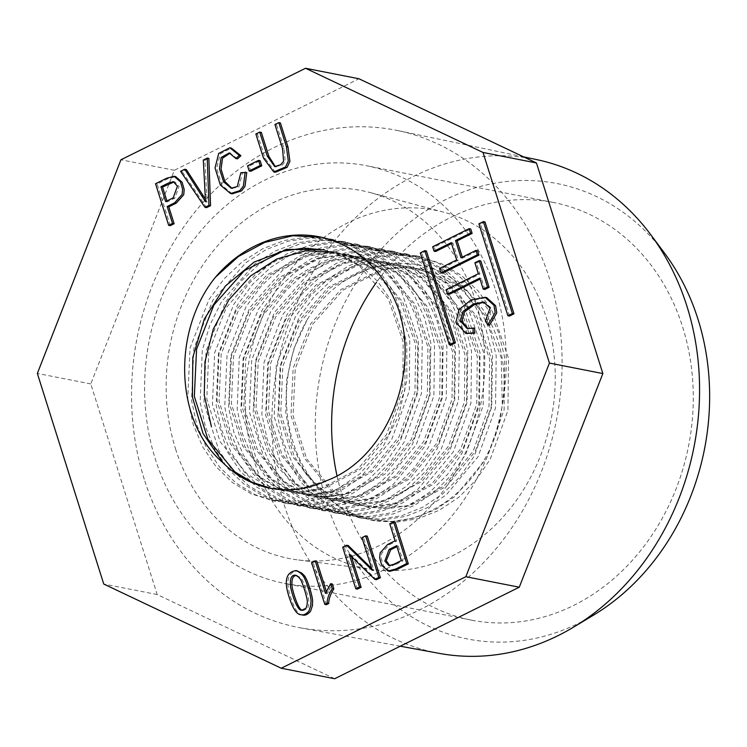 <?xml version="1.0" encoding="UTF-8"?>
<svg xmlns="http://www.w3.org/2000/svg" width="747" height="747" viewBox="0 0 747 747"><rect width="100%" height="100%" fill="white"/><g stroke="black" fill="none" stroke-linecap="round" stroke-linejoin="round"><path stroke-width="0.56" stroke-dasharray="3.73 2.8" d="M307.447 319.24A133.984 113.002 -78.9 0 0 370.717 519.912C430.384 532.023 495.438 476.493 502.273 404.099A122.2 103.067 -78.9 0 0 466.586 290.919C422.204 244.008 344.292 259.2 307.447 319.24L293.851 348.765L286.521 380.718L285.784 413.138L291.9 444.026L304.449 471.59L322.452 494.337L344.909 510.836L370.587 519.819L392.362 521.406L414.24 518.016L435.38 509.678L454.904 496.531L486.493 458.499L504.132 409.758L504.711 357.58L498.651 332.732L488.454 310.07L474.457 290.462L457.295 274.513L437.621 262.776L416.07 255.819L393.482 254.092L370.82 257.519L348.914 265.792L328.559 278.622L310.556 295.709L295.551 316.364L276.315 364.872L274.168 416.77L289.033 463.943L302.133 483.496L318.521 499.211L337.495 510.631L358.252 517.4L380.008 519.165L401.914 515.654L423.054 507.073L442.654 493.944L459.984 476.773L474.28 456.062L491.694 407.218L492.516 355.049L486.269 330.277L475.932 307.633L461.991 287.912L444.932 271.88L425.239 260.301L403.688 253.569L381.147 251.776L358.476 254.979L336.552 263.261L316.233 276.325L283.057 314.057L264.018 362.472L261.852 414.352L267.146 439.031L276.661 461.515L289.92 480.975L306.298 496.802L325.178 508.371L345.898 515.094L367.655 516.607L389.56 513.077L410.766 504.692L430.375 491.657L447.593 474.345L461.842 453.532L479.509 404.809L480.032 352.668L463.663 305.093L449.75 285.429L432.569 269.574L412.858 257.986L391.372 251.048L368.85 249.171L346.16 252.598L324.217 261.03L303.796 273.981L285.709 291.013L270.703 311.602L251.72 360.063L249.405 411.961L264.494 459.162L277.651 478.743L293.954 494.57L312.862 505.915L333.582 512.526L355.311 514.225L377.235 510.836L398.487 502.283L418.087 489.014L449.694 451.011L467.08 402.409L467.799 350.324L461.655 325.365L451.263 302.619L437.2 282.964L420.066 267.006L400.467 255.362L379.046 248.592L356.608 246.883L333.984 250.17L311.975 258.387L291.451 271.422L273.393 288.697L258.359 309.361L239.255 357.617L237.163 409.253L242.495 433.951L251.916 456.613L265.194 476.241L281.666 491.993L300.583 503.459L321.229 510.229L342.864 511.891L364.667 508.352L385.835 499.883L405.528 486.857L422.942 469.592L437.238 448.714L454.755 399.934L455.493 348.027L439.031 300.527L425.136 280.685L407.965 264.643L388.197 253.093L366.684 246.286L344.227 244.4L321.649 247.612L299.771 255.969L279.397 268.995L261.235 286.101L246.043 306.672L227.06 355.208L224.735 406.966L230.085 431.57L239.647 454.045L252.888 473.626L269.237 489.574L288.146 501.144L308.903 507.736L330.632 509.305L352.491 505.896L373.631 497.577L393.211 484.439L424.828 446.258L442.485 397.563L443.036 345.516L436.967 320.696L426.798 297.978L412.764 278.323L395.536 262.384L375.834 250.665L354.377 243.699L331.929 241.953L309.323 245.352L287.39 253.616L266.959 266.464L248.863 283.571L233.83 304.281L214.65 352.789L212.437 404.426L227.275 451.618L240.375 471.282L256.809 487.109L275.82 498.52L296.578 505.252L318.269 507.026L340.072 503.599L361.156 495.093L380.755 481.992L398.142 464.802L412.559 444.035L430.011 395.098L430.851 343.06L424.688 318.362L414.408 295.756L400.485 276.007L383.388 259.891L363.612 248.163L342.023 241.402L319.492 239.638L296.867 242.868L274.999 251.057L254.718 264.027L221.523 301.713L209.851 325.076L202.288 350.371L200.159 402.222L205.453 426.826L214.884 449.283L228.078 468.733L244.437 484.56L263.355 496.167L284.205 502.983L306.055 504.552L327.942 500.985L349.073 492.572L368.644 479.574L385.854 462.328L400.103 441.552L417.797 392.745L418.376 340.445L401.97 292.992L388.095 273.318L370.932 257.463L351.211 245.884L329.688 238.956L307.129 237.051L284.411 240.459L262.486 248.891L242.121 261.861L224.053 278.883L209.02 299.435L190.065 347.953L187.712 399.85L193.212 424.501L202.773 446.995L215.939 466.558L232.233 482.403L251.141 493.795L271.908 500.378L302.442 501.312L332.583 492.329L359.923 473.859L382.539 447.686L398.674 415.687L406.863 380.027L406.779 343.433L398.31 308.707M254.391 461.562A182.417 153.845 101.1 0 1 287.39 273.682A182.417 153.845 101.1 0 1 443.83 212.204A182.417 153.845 101.1 0 1 551.211 418.918A182.417 153.845 101.1 0 1 373.593 569.625A182.417 153.845 101.1 0 1 254.391 461.562M450.899 345.105L421.924 253.205L426.425 250.973M509.482 316.065L480.498 224.165L484.999 221.924M462.3 257.173L462.608 258.126L477.576 250.703M442.504 273.187L441.113 268.78L458.303 260.264L452.85 242.962L451.552 243.606M435.66 251.487L434.268 247.08L470.741 229.002M449.19 294.393L447.798 289.985L479.957 274.037L476.502 263.075L480.807 260.946M484.822 289.453L481.348 278.444L480.05 279.089M467.435 333.797L457.537 322.741L460.6 309.912L472.739 300.21L486.736 297.633M489.518 325.244L487.035 321.462L491.666 308.306L484.299 302.208M467.921 328.615L474.625 328.185M170.251 225.65L157.141 184.051L168.14 178.598L175.694 176.6M389.785 571.324L383.379 565.712L381.278 558.439L381.745 553.2L389.215 544.806L396.694 541.089L391.363 524.179L395.228 522.265M371.698 568.523L373.873 570.652L363.565 537.961L367.272 536.131M376.423 579.691L350.81 554.629L351.379 556.44M357.402 589.122L344.283 547.523L348.242 545.562M326.271 591.166L327.065 593.697L332.294 583.986M326.392 604.697L313.226 562.921L316.803 561.146M302.675 615.014C298.174 615.108 293.879 608.217 289.799 594.351C285.653 579.924 288.37 572.09 297.941 570.867M275.419 166.684L282.263 165.087L285.195 161.595L284.112 148.849L276.549 124.842L280.405 122.928M275.363 172.268L265.045 158.345L257.463 134.311L261.329 132.396M250.768 171.296L249.143 166.161L260.152 160.698M231.934 188.356L238.891 186.843L242.467 172.987L246.762 172.464M232.177 193.846L221.952 185.349L216.639 168.262L220.29 153.751L231.439 148.093M237.509 158.868L230.104 153.154M205.266 198.898L207.134 202.082L204.911 160.362L208.852 158.411M206.583 207.638L182.165 171.642L186.348 169.569M334.675 678.734L157.187 594.537L90.779 383.93L174.359 170.288L358.962 78.762M174.359 170.288L120.93 159.793M90.779 383.93L37.35 373.435M157.187 594.537L103.749 584.033M439.32 653.382A251.655 212.241 101.1 0 1 284.514 505.812A251.655 212.241 101.1 0 1 326.71 251.085A251.655 212.241 101.1 0 1 536.365 159.541M593.379 615.229A232.074 195.733 101.1 0 1 326.887 503.301A232.074 195.733 101.1 0 1 414.856 218.526A232.074 195.733 101.1 0 1 664.531 253.158M337.018 475.83A212.82 179.495 -78.9 0 0 471.413 620.122A212.82 179.495 -78.9 0 0 647.546 541.5A212.82 179.495 -78.9 0 0 682.618 326.925A212.82 179.495 -78.9 0 0 553.49 202.474A212.82 179.495 -78.9 0 0 376.572 282.189M144.236 479.191A253.354 213.679 101.1 0 1 186.722 222.737A253.354 213.679 101.1 0 1 397.787 130.576A253.354 213.679 101.1 0 1 556.487 419.954A253.354 213.679 101.1 0 1 300.089 627.76A253.354 213.679 101.1 0 1 144.236 479.191M495.606 290.181A212.82 179.495 101.1 0 1 460.535 504.757A212.82 179.495 101.1 0 1 284.411 583.379A212.82 179.495 101.1 0 1 155.283 458.919A212.82 179.495 101.1 0 1 190.354 244.344A212.82 179.495 101.1 0 1 366.478 165.722A212.82 179.495 101.1 0 1 495.606 290.181M401.335 560.558L402.932 560.876L398.244 546.001L396.946 546.645M396.648 545.683L398.244 546.001M389.794 565.675L395.471 564.573L402.932 560.876M395.098 540.781L396.694 541.089M389.766 523.862L391.363 524.179M349.204 554.311L350.81 554.629M342.686 547.206L344.283 547.523M372.267 570.334L373.873 570.652M361.968 537.653L363.565 537.961M311.62 562.612L313.226 562.921M325.468 593.379L327.065 593.697M302.507 610.252L303.31 610.532L307.577 608.618L308.679 605.247C308.492 602.446 310.304 603.763 306.158 590.149C301.891 576.992 301.452 579.457 300.051 577.291L296.494 575.517M255.866 133.993L257.463 134.311M274.943 124.534L276.549 124.842M247.546 165.843L249.143 166.161M240.861 172.669L242.467 172.987M203.305 160.045L204.911 160.362M180.569 171.324L182.165 171.642M205.537 201.765L207.134 202.082M166.926 200.952L167.235 201.914L174.77 198.179L179.047 186.517L174.957 181.988L174.088 181.932M165.629 201.597L167.235 201.914M155.535 183.734L157.141 184.051M485.429 321.145L487.035 321.462M479.751 278.127L481.348 278.444M446.202 289.668L447.798 289.985M478.36 273.729L479.957 274.037M474.905 262.757L476.502 263.075M439.516 268.472L441.113 268.78M456.697 259.947L458.303 260.264M451.244 242.644L452.85 242.962M432.672 246.762L434.268 247.08M461.002 257.818L462.608 258.126M478.902 223.848L480.498 224.165M420.318 252.888L421.924 253.205M502.273 404.099L501.228 357.766L485.718 316.14L457.556 285.13L420.794 268.817L400.224 267.099L379.541 270.218L340.884 289.612L310.603 323.918L293.16 368.215L290.957 415.444L304.571 458.415L331.351 490.751L348.616 501.134L367.552 507.176L387.366 508.735L407.274 505.663L444.306 485.858L473.15 451.235L488.996 406.695L489.593 359.092L474.56 315.86L446.099 283.3L428.143 272.59L408.46 266.39L387.852 264.849L367.132 267.865L328.512 287.128L298.296 321.593L280.695 365.769L278.762 413.072L292.152 456.137L319.09 488.202L336.309 498.697L355.18 504.907L375.031 506.401L394.986 503.095L432.139 483.412L460.778 448.77L476.707 404.276L477.258 356.59L462.076 313.254L433.736 280.76L415.743 270.265L396.106 264.036L375.536 262.309L354.732 265.306L316.037 284.952L285.765 319.24L268.472 363.322L266.287 410.617L279.976 453.803L306.868 485.998L324.021 496.438L342.854 502.414L362.622 503.851L382.557 500.742L401.905 493.076L419.823 480.984L448.517 446.164L464.429 401.867L464.877 354.395L449.909 310.892L421.308 278.416L403.352 267.781L383.799 261.478L363.303 259.891L342.64 262.981L303.861 282.254L273.561 316.803L256.062 360.932L254.008 408.011L267.491 451.113L279.434 469.051L294.393 483.449L311.667 493.832L330.529 499.958L350.259 501.564L370.129 498.408L407.255 478.603L436.164 443.961L451.982 399.412L452.663 351.94L437.509 308.67L409.095 275.932L391.101 265.334L371.436 259.19L350.885 257.556L330.211 260.479L310.182 267.977L291.601 279.882L261.217 314.366L243.737 358.476L241.701 405.677L255.1 448.732L282.142 480.956L299.342 491.517L318.166 497.651L337.915 499.052L357.804 495.849L394.976 476.334L423.708 441.458L439.759 397.012L440.235 349.633L425.304 306.251L412.549 288.174L396.788 273.635L378.738 263.056L359.102 256.725L338.615 254.979L318.007 258.023L279.369 277.37L248.9 311.779L231.477 356.086L229.245 403.184L242.756 446.08L269.592 478.575L286.923 489.052L305.859 495.093L325.636 496.615L345.497 493.552L382.464 473.915L411.354 439.283L427.368 394.547L427.919 347.038L412.979 303.87L384.565 271.301L366.562 260.526L346.776 254.232L326.159 252.673L305.476 255.717L266.903 274.915L236.687 309.351L219.011 353.611L217.05 400.952L230.45 443.951L257.36 476.054L274.607 486.54L293.496 492.759L313.348 494.299L333.293 491.012L370.391 471.31L399.075 436.706L414.996 392.138L415.612 344.535L400.439 301.256L372.127 268.677L354.106 258.163L334.413 251.954M281.171 490.321L301.004 491.731L320.911 488.585L357.925 469.06L386.638 434.38L402.764 389.719L403.175 342.07L388.263 298.819L359.802 266.427L341.809 255.745L322.116 249.367M326.374 480.76L298.763 489.061L270.928 488.277M324.179 249.89L343.807 256.165L361.837 266.698L377.571 281.245L390.289 299.323L405.322 342.705L404.827 390.055L388.898 434.483L360.166 469.359L322.909 488.977L303.002 492.226L283.244 490.798L264.41 484.598L247.182 474.046L220.15 441.86L206.798 398.805L208.786 351.613L226.35 307.484L256.679 272.963L275.269 261.114L295.289 253.653L336.523 252.29L356.188 258.443L374.182 269.125L402.633 301.835L417.722 345.067L417.069 392.558L401.232 437.126L372.286 471.768L335.216 491.573L315.355 494.663L295.616 493.076L276.726 486.997L259.442 476.614L232.569 444.185L219.048 401.13L221.177 354.078L238.629 309.893L269.013 275.382L307.773 256.081L328.4 252.99L348.877 254.643L368.43 260.955L386.414 271.563L415.033 304.104L429.964 347.607L429.525 395.004L413.586 439.292L384.882 474.177L347.57 493.879L327.662 497.007L307.932 495.597L289.117 489.574L271.973 479.098L245.007 446.902L231.393 403.697L233.531 356.459L250.852 312.414L281.161 278.052L319.884 258.434L340.632 255.483L361.184 257.183L380.821 263.364L398.805 273.86L427.144 306.429L442.383 349.773L441.757 397.404L425.902 441.897L397.199 476.502L360.035 496.279L340.081 499.566L320.267 498.006L301.405 491.815L284.168 481.376L257.267 449.283L243.83 406.181L245.772 358.905L263.374 314.758L293.543 280.265L332.238 261.03L352.957 257.958L373.547 259.489L393.193 265.745L411.139 276.446L439.647 308.941L454.634 352.229L454.111 399.841L438.228 444.306L409.44 478.995L372.389 498.763L352.453 501.835L332.63 500.322L313.703 494.327L296.475 483.916L269.676 451.59L256.025 408.637L258.257 361.352L275.624 317.073L305.934 282.814L344.572 263.327L365.283 260.245L385.863 262.001L405.537 268.332L423.577 278.902L451.963 311.35L466.978 354.676L466.511 402.288L450.432 446.818L421.794 481.544L384.714 501.078L364.788 504.328L344.937 502.918L325.991 496.718L308.772 486.129L281.824 453.943L268.472 411.018L270.479 363.761L288.109 319.389L318.483 285.009L357.001 265.736L377.637 262.795L398.207 264.41L417.947 270.61L436.061 281.348L464.429 314.104L479.434 357.253L478.752 404.678L462.869 449.349L433.886 484.009L396.862 503.693L377.03 506.802L357.29 505.205L338.41 499.089L321.107 488.687L306.121 474.205L294.187 456.249L280.741 413.231L282.842 366.189L300.378 321.985L330.716 287.455L369.438 268.21L390.074 265.129L410.561 266.744L430.141 273.094L448.144 283.767L476.745 316.261L491.638 359.69L491.199 407.134L475.185 451.515L446.426 486.372L409.3 505.99L369.616 507.68L350.754 501.676L333.564 491.152L306.625 458.789L293.057 415.808L295.252 368.588L312.601 324.385L343.069 290.041L381.708 270.507L402.353 267.575L422.877 269.284L445.903 277.081L466.586 290.919M370.717 519.912L396.153 522.246L418.021 518.698L439.161 510.304L458.751 497.315L475.97 480.05L490.228 459.237L507.951 410.43L508.52 358.261L492.152 310.771L478.276 291.087L461.095 275.213L441.346 263.616L419.823 256.679L397.301 254.764L374.63 258.154L352.724 266.567L332.34 279.518L314.244 296.522L299.202 317.101L280.209 365.666L277.847 417.508L283.337 442.121L292.88 464.615L306.018 484.205L322.321 500.088L341.258 511.49L362.043 518.082L383.818 519.763L405.705 516.41L426.845 507.941L446.398 494.729L478.052 456.734L495.532 407.983L496.195 355.796L490.116 330.977L479.817 308.362L465.801 288.744L448.658 272.739L429.011 261.011L407.498 254.167L384.966 252.505L362.276 255.857L340.315 264.074L319.949 276.969L301.975 294.141L286.941 314.795L267.715 363.219L265.671 415.071L280.452 462.328L293.627 481.824L310.033 497.521L328.969 508.996L349.68 515.794L371.455 517.494L393.37 513.889L414.548 505.327L434.184 492.245L451.496 475.073L465.708 454.316L483.188 405.546L483.925 353.322L467.305 305.822L453.401 286.082L436.313 270.143L416.639 258.649L395.144 251.87L372.641 250.002L349.913 253.252L327.905 261.683L307.531 274.793L274.392 312.461L255.493 360.773L253.205 412.587L258.602 437.406L268.229 459.975L281.507 479.481L297.848 495.289L316.681 506.774L337.345 513.357L359.027 514.926L380.905 511.499L402.147 503.123L421.868 489.901L453.41 451.692L470.955 403.147L471.506 351.174L465.418 326.308L455.203 303.487L441.141 283.757L423.904 267.856L404.239 256.221L382.828 249.302L360.418 247.518L337.821 250.927L315.878 259.218L295.401 272.095L277.24 289.229L262.197 309.949L243.12 358.392L240.87 410L255.773 457.229L268.892 476.922L285.317 492.777L304.3 504.16L325.029 510.845L346.711 512.601L368.523 509.202L389.635 500.667L409.263 487.502L426.658 470.265L441.066 449.535L458.481 400.691L459.293 348.644L453.13 323.89L442.794 301.246L428.797 281.498L411.681 265.4L391.998 253.709L370.475 246.977L347.981 245.24L325.347 248.471L303.431 256.66L283.085 269.686L249.89 307.54L230.739 355.917L228.619 407.666L233.914 432.345L243.345 454.904L256.623 474.401L273.066 490.209L291.984 501.788L312.666 508.576L334.348 510.154L356.179 506.615L377.347 498.221L397.012 485.223L414.324 467.93L428.591 447.051L446.239 398.282L446.883 346.356L430.543 298.837L416.649 279.023L399.421 263.056L379.644 251.478L358.13 244.586L335.683 242.654L313.124 245.959L291.274 254.307L270.881 267.239L252.71 284.271L237.527 304.916L218.516 353.536L216.135 405.238L221.551 429.777L231.038 452.252L244.176 471.871L260.516 487.856L279.546 499.398L300.35 506.008L322.097 507.643L343.937 504.29L365.022 495.924L384.537 482.805L416.228 444.829L433.895 395.826L434.511 343.713L428.461 318.96L418.245 296.363L404.276 276.754L387.142 260.75L367.449 248.966L345.814 242.019L323.218 240.319L300.565 243.709L278.668 251.944L258.331 264.793L240.357 281.908L225.323 302.544L206.051 351.053L203.95 403.016L218.768 450.17L231.897 469.676L248.303 485.382L267.258 496.839L288.006 503.637L309.8 505.374L331.724 501.797L352.864 493.235L372.464 480.134L389.766 462.981L404.015 442.252L421.476 393.417L422.26 341.22L415.986 316.439L405.668 293.786L391.764 274.056L374.695 258.06L354.993 246.538L333.451 239.778L310.92 237.938L288.249 241.141L266.315 249.489L245.987 262.561L212.802 300.219L193.828 348.616L191.568 400.476L196.872 425.164L206.415 447.64L219.646 467.136L235.996 482.992L254.876 494.579L275.662 501.256L297.455 502.768L319.38 499.267L340.557 490.91L360.119 477.865L391.587 439.796L409.291 390.952L409.776 338.699L393.454 291.265L379.513 271.665L362.37 255.81L342.686 244.166L321.154 237.201M175.536 448.872A187.488 158.121 -78.9 0 0 298.053 559.933A187.488 158.121 -78.9 0 0 480.601 405.042A187.488 158.121 -78.9 0 0 370.241 192.586A187.488 158.121 -78.9 0 0 209.449 255.773A187.488 158.121 -78.9 0 0 175.536 448.872M393.874 564.256L395.471 564.573M387.618 544.488L389.215 544.806M304.561 589.831L306.158 590.149M263.439 158.028L265.045 158.345M282.515 148.541L284.112 148.849M204.958 194.173L206.564 194.491M173.173 197.862L174.77 198.179M166.534 178.281L168.14 178.598M523.628 156.879L397.787 130.576M400.289 646.202L300.089 627.76M553.49 202.474L366.478 165.722M471.413 620.122L284.411 583.379M390.522 565.927L388.916 565.61M295.681 575.227L297.287 575.545M301.713 610.215L303.31 610.532M276.278 166.889L274.681 166.581M230.86 153.238L229.264 152.92M232.793 188.561L231.196 188.244M174.957 181.988L173.36 181.67M485.111 302.311L483.514 302.003M468.733 328.82L467.127 328.503M422.895 269.163L420.804 268.752M410.561 266.735L408.469 266.324M398.226 264.307L396.134 263.896M385.891 261.889L383.799 261.478M373.547 259.461L371.464 259.05M361.212 257.033L359.12 256.623M348.877 254.615L346.785 254.204M336.542 252.187L334.451 251.776M369.606 507.773L367.515 507.362M357.262 505.346L355.18 504.935M344.927 502.918L342.836 502.507M332.592 500.499L330.501 500.088M320.258 498.072L318.166 497.661M307.923 495.644L305.831 495.233M295.579 493.225L293.487 492.815M283.244 490.798L281.152 490.387M270.909 488.37L269.826 488.164M419.851 256.557L416.06 255.819M407.507 254.129L403.725 253.392M395.172 251.711L391.391 250.964M382.837 249.283L379.056 248.546M370.503 246.865L366.721 246.118M358.158 244.437L354.377 243.69M345.824 242.009L342.042 241.272M333.489 239.591L329.707 238.844M321.154 237.163L319.221 236.78M374.35 520.706L370.568 519.959M362.006 518.278L358.224 517.531M349.671 515.85L345.889 515.113M337.336 513.432L333.554 512.685M325.001 511.004L321.219 510.266M312.666 508.576L308.875 507.839M300.322 506.158L296.54 505.411M287.987 503.73L284.205 502.992M275.652 501.312L271.871 500.565M443.83 212.204L370.241 192.586M373.593 569.625L298.053 559.933"/><path stroke-width="1.12" d="M215.453 277.212A133.984 113.002 101.1 0 1 319.221 236.78A133.984 113.002 101.1 0 1 398.31 308.707C420.514 373.808 386.414 458.555 326.374 480.76A122.2 103.067 101.1 0 1 269.826 488.164A122.2 103.067 101.1 0 1 223.241 462.991C174.583 422.13 171.894 330.912 215.453 277.212L238.377 256.548L264.634 242.458L292.759 235.763L321.154 237.201M426.425 250.973L455.409 342.873L450.899 345.105L449.302 344.797L420.318 252.888L424.828 250.656L426.425 250.973M484.999 221.924L513.983 313.833L509.482 316.065L507.876 315.748L478.902 223.848L483.402 221.616L484.999 221.924M434.054 251.169L432.672 246.762L469.135 228.685L470.526 233.092L455.549 240.515L461.002 257.818L475.979 250.385L477.576 250.703L478.967 255.11L442.504 273.187L440.898 272.87L439.516 268.472L456.697 259.947L451.244 242.644L434.054 251.169L435.66 251.487L451.552 243.606M469.135 228.685L470.741 229.002L472.123 233.409L457.155 240.833L462.3 257.173M447.584 294.075L446.202 289.668L478.36 273.729L474.905 262.757L479.201 260.628L480.807 260.946L489.126 287.324L484.822 289.453L483.216 289.136L479.751 278.127L447.584 294.075L449.19 294.393L480.05 279.089M487.912 324.926L485.429 321.145L490.069 307.988L483.514 302.003L473.243 304.104L462.991 311.48L460.208 320.827L467.127 328.503L474.625 328.185L474.803 333.199L465.839 333.479L455.931 322.424L458.994 309.594L471.133 299.892L485.13 297.315L494 305.402L495.177 312.563L487.912 324.926L489.518 325.244L496.783 312.881L495.606 305.719L486.736 297.633L485.13 297.315M484.299 302.208L474.252 304.711L464.447 311.975L461.795 321.033L467.921 328.615M174.098 176.283L175.694 176.6L182.1 182.203L184.201 189.486L183.734 194.724L176.264 203.119L168.785 206.826L174.116 223.736L170.251 225.65L168.654 225.333L155.535 183.734L166.534 178.281L174.098 176.283L180.494 181.885L182.604 189.168L182.128 194.407L174.658 202.801L167.179 206.508L168.785 206.826M465.848 576.712L281.245 668.238L103.749 584.033L37.35 373.435L120.93 159.793L305.532 68.266L483.02 152.463L549.428 363.07L465.848 576.712L519.277 587.207L334.675 678.734L281.245 668.238M395.228 522.265L408.338 563.864L397.339 569.326L389.785 571.324L388.179 571.007L381.773 565.395L379.672 558.121L380.148 552.883L387.618 544.488L395.098 540.781L389.766 523.862L393.622 521.948L395.228 522.265M346.645 545.245L372.267 570.334L361.968 537.653L365.666 535.814L367.272 536.131L380.382 577.73L376.423 579.691L374.826 579.373L349.204 554.311L359.503 586.974L361.1 587.291L357.402 589.122L355.796 588.813L342.686 547.206L346.645 545.245L348.242 545.562L371.698 568.523M351.379 556.44L361.1 587.291M315.206 560.838L325.468 593.379L330.688 583.668L332.294 583.986L333.844 588.925C330.538 594.033 328.82 598.917 328.699 603.548L326.392 604.697L324.796 604.379L311.62 562.612L315.206 560.838L316.803 561.146L326.271 591.166M296.344 570.549L301.909 573.173C303.777 575.666 305.159 573.995 309.846 588.328C314.142 603.371 312.059 601.083 312.535 605.275L310.584 611.27C307.82 614.426 305.178 615.677 302.675 615.014L301.078 614.706C296.568 614.79 292.273 607.899 288.193 594.042C284.047 579.607 286.764 571.782 296.344 570.549L300.313 572.865C302.171 575.358 303.553 573.677 308.24 588.01C312.535 603.053 310.453 600.765 310.929 604.967L308.987 610.953C306.214 614.109 303.581 615.36 301.078 614.706M259.723 132.079L267.295 156.086L274.681 166.581L280.657 164.77L283.589 161.277L282.515 148.541L274.943 124.534L278.808 122.62L280.405 122.928L287.987 146.963L289.901 161.324L287.137 167.309L275.363 172.268L273.766 171.95L263.439 158.028L255.866 133.993L259.723 132.079L261.329 132.396L268.892 156.403L275.419 166.684M260.152 160.698L261.767 165.834L250.768 171.296L249.162 170.979L247.546 165.843L258.546 160.39L260.152 160.698M246.762 172.464L244.988 186.405L241.412 190.971L232.177 193.846L230.571 193.529L220.346 185.032L215.043 167.944L218.684 153.434L229.833 147.775L239.301 155.395L240.907 155.712L237.509 158.868L235.903 158.551L229.264 152.92L221.159 157.477L219.45 168.813L223.605 181.764L231.196 188.244L237.285 186.535L240.861 172.669L246.762 172.464M229.833 147.775L231.439 148.093L240.907 155.712M230.104 153.154L222.559 158.159L221.037 169.027L224.856 181.456L231.934 188.356M184.742 169.252L205.537 201.765L203.305 160.045L207.246 158.093L208.852 158.411L210.551 205.677L206.583 207.638L204.986 207.321L180.569 171.324L184.742 169.252L186.348 169.569L205.266 198.898M519.277 587.207L602.857 373.565L536.449 162.967L358.962 78.762L305.532 68.266M523.628 156.879L536.365 159.541A251.655 212.241 101.1 0 1 650.646 234.558A251.655 212.241 101.1 0 1 573.491 627.191A251.655 212.241 101.1 0 1 439.32 653.382L400.289 646.202M650.646 234.558L664.531 253.158A232.074 195.733 101.1 0 1 593.379 615.229L573.491 627.191M376.572 282.189A212.82 179.495 -78.9 0 0 337.018 475.83M536.449 162.967L483.02 152.463M602.857 373.565L549.428 363.07M401.335 560.558L396.648 545.683L389.103 549.428L384.836 561.081L388.916 565.61L393.874 564.256L401.335 560.558M396.946 546.645L390.709 549.745L386.236 560.792L389.794 565.675M393.622 521.948L406.742 563.555L408.338 563.864M406.742 563.555L395.733 569.009L388.179 571.007M365.666 535.814L378.785 577.412L380.382 577.73M378.785 577.412L374.826 579.373M359.503 586.974L355.796 588.813M330.688 583.668L332.247 588.608L333.844 588.925M332.247 588.608C328.932 593.725 327.223 598.599 327.102 603.24L328.699 603.548M327.102 603.24L324.796 604.379M304.561 589.831C300.285 576.675 299.846 579.14 298.455 576.973L295.681 575.227C291.414 574.658 289.715 578.626 290.564 587.142C293.58 600.579 298.641 611.223 301.713 610.215L305.981 608.301L307.073 604.93C306.886 602.138 308.698 603.455 304.561 589.831M296.494 575.517C292.721 575.582 291.274 579.56 292.17 587.45C294.841 599.346 299.65 610.71 302.507 610.252M278.808 122.62L286.381 146.655L288.295 161.016L285.531 166.992L273.766 171.95M258.546 160.39L260.171 165.526L261.767 165.834M260.171 165.526L249.162 170.979M245.156 172.146L243.382 186.087L239.815 190.653L230.571 193.529M239.301 155.395L235.903 158.551M207.246 158.093L208.945 205.36L210.551 205.677M208.945 205.36L204.986 207.321M174.088 181.932L162.547 187.049L166.926 200.952M160.941 186.731L165.629 201.597L173.173 197.862L177.441 186.199L173.36 181.67L168.402 183.034L160.941 186.731L162.547 187.049M167.179 206.508L172.51 223.418L174.116 223.736M172.51 223.418L168.654 225.333M473.028 327.877L473.196 332.882L474.803 333.199M473.196 332.882L465.839 333.479M479.201 260.628L487.52 287.007L489.126 287.324M487.52 287.007L483.216 289.136M475.979 250.385L477.361 254.792L478.967 255.11M477.361 254.792L440.898 272.87M470.526 233.092L472.123 233.409M455.549 240.515L457.155 240.833M483.402 221.616L512.377 313.516L513.983 313.833M512.377 313.516L507.876 315.748M424.828 250.656L453.803 342.565L455.409 342.873M453.803 342.565L449.302 344.797M334.413 251.954L305.355 250.852L276.689 259.069L250.6 275.914L228.89 299.818L213.287 329.156L204.977 361.809L204.267 395.182L211.429 426.649M324.207 249.769L287.455 249.349L254.083 262.085L225.361 286.054L204.314 319.034L192.81 357.355L192.399 396.956L202.96 433.353L223.241 462.991M270.928 488.277L252.047 482.254L234.801 471.777L207.937 439.339L194.332 396.396L196.564 349.222L213.913 304.972L244.381 270.629L283.048 251.141L303.684 248.135L324.179 249.89M389.103 549.428L390.709 549.745M395.733 569.009L397.339 569.326M308.24 588.01L309.846 588.328M286.381 146.655L287.987 146.963M267.295 156.086L268.892 156.403M201.858 195.714L203.455 196.031M168.402 183.034L170.008 183.342M174.658 202.801L176.264 203.119"/></g></svg>
